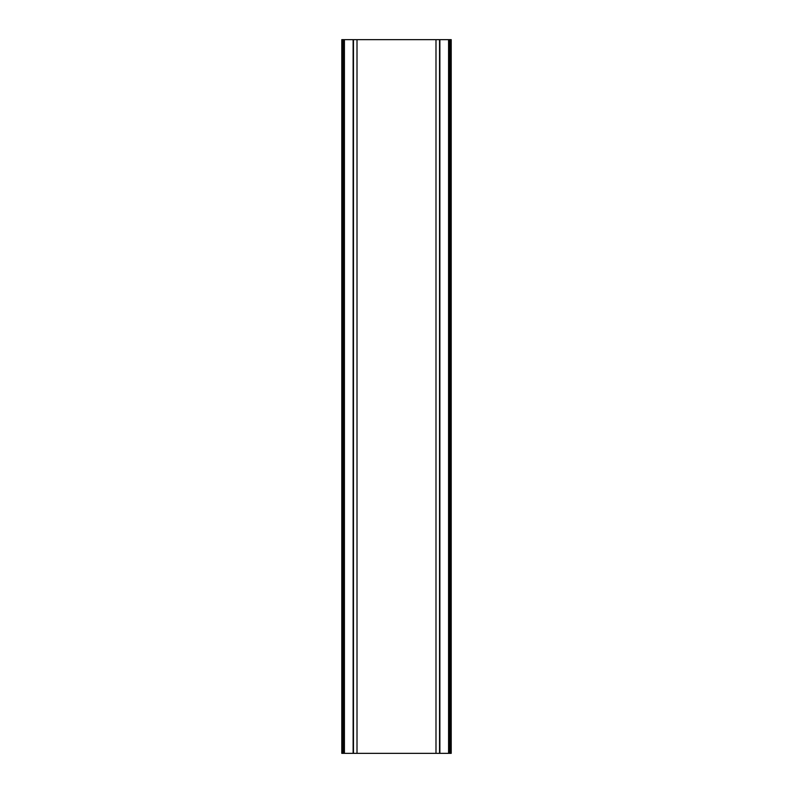 <?xml version="1.0" encoding="UTF-8"?>
<svg xmlns="http://www.w3.org/2000/svg" width="793" height="793" viewBox="0 0 793 793"><rect width="100%" height="100%" fill="white"/><g stroke="black" fill="none" stroke-linecap="round" stroke-linejoin="round"><path stroke-width="1.19" d="M450.523 39.65L341.783 39.65L341.783 753.35L451.217 753.35L451.217 39.65L450.523 39.65L450.523 753.35M343.26 39.65L343.26 753.35M344.42 39.65L344.42 753.35M353.133 39.65L353.133 753.35M353.46 39.65L353.46 753.35M357.009 39.65L357.009 753.35M435.991 39.65L435.991 753.35M439.54 39.65L439.54 753.35M439.867 39.65L439.867 753.35M448.58 39.65L448.58 753.35M449.74 39.65L449.74 753.35M342.477 39.65L342.477 753.35"/></g></svg>
